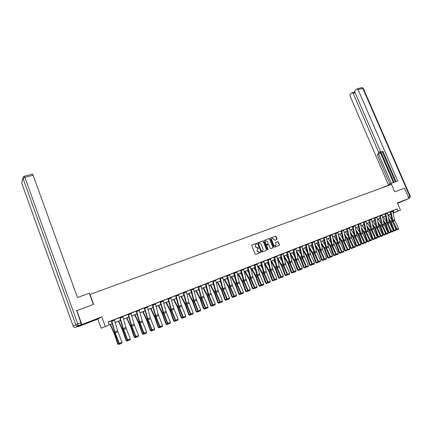 <?xml version="1.0" encoding="UTF-8"?>
<svg xmlns="http://www.w3.org/2000/svg" width="432" height="432" viewBox="0 0 432 432"><rect width="100%" height="100%" fill="white"/><g stroke="black" fill="none" stroke-linecap="round" stroke-linejoin="round"><path stroke-width="0.65" d="M256.878 243.529L256.451 243.313L251.98 244.982L251.743 245.614L255.128 254.07L255.744 254.378L260.21 252.671L260.372 252.229L259.367 252.234L257.423 251.246L257.143 250.544L257.645 248.654L258.622 247.876L257.623 247.876L255.674 246.888L255.393 246.186L255.89 244.307L256.878 243.529M256.608 244.01L256.246 243.421L251.851 245.063M260.086 252.72L260.156 252.331L259.367 252.234M258.347 248.357L258.412 247.979L257.623 247.876M397.521 203.267L402.181 201.274L397.462 203.132M89.537 321.797L84.548 323.941L89.537 321.797M276.831 239.431L277.052 238.82L276.113 236.504L275.519 236.196L270.637 238.027L270.491 238.604L273.85 246.915L274.444 247.223L279.245 245.387L279.466 244.771L278.327 241.963L277.733 241.661L275.616 242.471L276.026 244.447L275.616 246.008L273.845 245.279L271.636 239.809L272.036 238.264L273.818 238.988L274.185 239.895L274.779 240.203L276.901 239.398M392.575 210.821L397.219 208.856L398.126 210.956L400.448 210.038L393.088 213.138M76.534 310.792L93.598 304.317L89.991 294.446L391.549 184.367L394.772 191.824L404.546 188.174L409.012 198.455L397.375 202.937L400.448 210.038M76.815 310.586L81.864 324.545L78.381 326.597L97.772 319.113L101.099 328.223L112.169 323.654M97.772 319.113L101.79 316.867L81.864 324.545M101.79 316.867L105.224 326.246M397.219 208.856L108.065 321.975L109.08 324.729M263.363 241.267L262.764 240.959L257.845 242.795L257.612 243.416L260.993 251.829L261.598 252.137L266.576 250.225L266.733 249.637L263.363 241.267L262.548 241.067L257.72 242.87M264.314 240.381L269.174 238.561L269.773 238.874L273.132 247.19L272.911 247.811L270.842 248.6L270.243 248.297L268.877 244.912L268.277 244.604L266.825 245.16L266.668 245.743L268.094 249.28L267.98 249.691L267.516 249.496L264.087 240.997L264.233 240.419M397.58 203.402L409.012 198.455M78.257 326.257L78.381 326.597M108.13 322.137L111.364 320.873M114.377 319.691L119.761 317.585M122.753 316.413L128.05 314.345M131.02 313.178L136.231 311.143M139.185 309.987L144.31 307.978M147.247 306.828L152.291 304.857M155.207 303.718L160.169 301.774M163.064 300.64L167.945 298.728M170.824 297.599L175.63 295.72M178.492 294.602L183.222 292.75M186.062 291.638L190.717 289.818M193.541 288.711L198.126 286.918M200.934 285.822L205.443 284.056M208.229 282.965L212.674 281.227M215.444 280.141L219.812 278.429M222.572 277.355L226.876 275.67M229.613 274.595L233.847 272.938M236.569 271.874L240.743 270.243M243.448 269.179L247.558 267.575M250.247 266.522L254.291 264.94M256.964 263.893L260.95 262.332M263.606 261.29L267.532 259.756M270.173 258.725L274.039 257.213M276.664 256.181L280.471 254.691M283.084 253.67L286.832 252.202M289.429 251.186L293.123 249.745M295.704 248.729L299.338 247.309M301.909 246.305L305.494 244.901M308.043 243.902L311.575 242.519M314.113 241.526L317.59 240.165M320.117 239.177L323.541 237.838M326.052 236.855L329.432 235.532M331.927 234.554L335.254 233.253M337.738 232.281L341.015 231.001M343.483 230.035L346.718 228.771M349.169 227.81L352.355 226.562M354.796 225.607L357.934 224.375M360.364 223.425L363.458 222.215M365.877 221.27L368.923 220.077M371.326 219.137L374.328 217.96M376.72 217.026L379.685 215.865M382.061 214.936L384.982 213.797M387.347 212.868L390.22 211.745M114.345 319.61L111.332 320.792M122.731 316.354L119.74 317.531M130.993 313.097L128.029 314.285M139.163 309.922L136.204 311.067M147.22 306.769L144.283 307.903M150.541 308.61L154.602 317.126L158.188 327.278L158.598 327.245L155.007 317.077L155.677 316.807L159.705 326.867L162.572 325.604L158.198 314.539L155.428 303.534L152.264 304.781M163.042 300.575L160.148 301.72M170.797 297.524L167.918 298.658M178.459 294.521L175.608 295.65M181.1 296.579L185.231 304.819L188.752 314.712L189.211 314.658L185.679 304.749L186.44 304.441L190.458 314.215L193.255 312.984L188.897 302.227L186.273 291.465L183.195 292.685M193.52 288.646L190.696 289.748M200.907 285.757L198.099 286.853M208.202 282.884L205.416 283.991M210.217 285.115L214.402 293.101L217.863 302.746L218.36 302.67L214.893 293.004L215.735 292.669L219.742 302.173L222.469 300.974L218.128 290.509L215.644 279.974L212.647 281.162M222.539 277.274L219.796 278.381M229.581 274.52L226.627 275.702L229.862 286.988L233.863 296.368L236.552 295.18L232.551 285.806L230.31 286.708L234.603 296.784L236.353 296.033L234.787 296.676M239.474 283.025L236.763 271.712L233.609 272.975L236.801 284.202L240.797 293.517L243.475 292.34L239.474 283.025L237.26 283.91L241.537 293.927L243.27 293.182L241.726 293.819M246.316 280.276L243.637 269.023L240.505 270.275L243.659 281.443L247.649 290.698L250.312 289.526L246.316 280.276L244.129 281.151L248.389 291.103L250.112 290.369L248.584 290.995M250.22 266.447L247.32 267.608L250.441 278.721L254.426 287.912L257.072 286.745L253.076 277.56L250.916 278.424L255.166 288.317L256.867 287.582L255.361 288.203M251.392 268.898L255.647 276.529L259.016 285.827L259.578 285.725L256.198 276.404L257.143 276.026L261.122 285.158L263.752 284.002L259.448 273.947L257.153 263.736L254.27 264.886M266.371 272.214L263.79 261.139L260.717 262.364L263.763 273.364L267.743 282.436L270.356 281.286L266.371 272.214L264.26 273.062L268.477 282.83L270.157 282.112L268.682 282.717M264.497 263.741L268.769 271.253L272.117 280.444L272.689 280.33L269.336 271.123L270.313 270.729L274.288 279.747L276.885 278.602L272.592 268.677L270.356 258.568L267.511 259.697M279.364 266.998L276.842 256.03L273.812 257.245L276.788 268.132L280.757 277.085L283.338 275.945L279.364 266.998L277.301 267.824L281.491 277.474L283.138 276.766L281.696 277.36M283.052 253.6L280.244 254.723L283.187 265.556L287.15 274.455L289.721 273.321L285.752 264.427L283.711 265.248L287.885 274.838L289.521 274.136L288.095 274.725M292.064 261.895L289.602 251.035L286.61 252.234L289.521 263.012L293.474 271.852L296.028 270.729L292.064 261.895L290.05 262.705L294.208 272.236L295.834 271.539L294.424 272.117M298.307 259.384L295.877 248.584L292.901 249.772L295.78 260.496L299.727 269.282L302.265 268.164L298.307 259.384L296.314 260.183L300.456 269.66L302.071 268.969L300.677 269.541M296.552 252.234L300.316 258.579L303.588 267.505L304.204 267.376L300.92 258.433L301.968 258.012L305.915 266.738L308.437 265.626L304.182 256.014L302.076 246.154L299.317 247.25M302.821 250.112L306.412 256.127L309.679 265.005L310.295 264.87L307.028 255.976L308.086 255.55L312.028 264.222L314.539 263.12L310.289 253.562L308.21 243.756L305.467 244.847M316.629 252.023L314.28 241.38L311.364 242.546L314.145 253.114L318.076 261.738L320.571 260.636L316.629 252.023L314.701 252.796L318.805 262.105L320.377 261.43L319.032 261.986M322.601 249.62L320.279 239.031L317.38 240.192L320.128 250.711L324.059 259.276L326.538 258.185L322.601 249.62L320.695 250.387L324.783 259.643L326.349 258.973L325.015 259.519M328.514 247.244L326.214 236.709L323.336 237.865L326.052 248.33L329.978 256.84L332.44 255.755L328.514 247.244L326.624 248.006L330.701 257.207L332.251 256.538L330.934 257.083M327.175 241.715L330.161 246.586L333.374 255.263L334.017 255.118L330.804 246.418L331.911 245.975L335.831 254.437L338.283 253.357L334.066 244.031L332.084 234.414L329.411 235.489M340.141 242.573L337.894 232.141L335.048 233.28L337.268 242.352L341.62 252.056L344.061 250.981L340.141 242.573L338.294 243.313L342.338 252.412L343.867 251.753L342.576 252.288M338.942 237.584L341.658 241.963L344.844 250.549L345.503 250.393L342.311 241.796L343.445 241.342L347.35 249.701L349.774 248.632L345.573 239.42L343.64 229.894L340.994 230.947M351.524 238L349.326 227.669L346.518 228.793L348.683 237.778L353.014 247.369L355.428 246.305L351.524 238L349.715 238.729L353.975 247.595L353.732 247.72L355.239 247.072L353.975 247.595M350.444 233.507L352.912 237.443L356.071 245.932L356.74 245.77L353.576 237.265L354.731 236.801L358.625 245.063L361.022 244.004L356.832 234.9L354.947 225.466L352.339 226.514M356.098 231.487L358.452 235.219L361.6 243.664L362.275 243.497L359.122 235.04L360.288 234.571L364.171 242.779L366.557 241.731L362.378 232.681L360.515 223.29L357.917 224.327M361.697 229.478L363.933 233.015L367.07 241.412L367.745 241.245L364.608 232.832L365.785 232.362L369.662 240.521L372.033 239.479L367.864 230.483L366.023 221.135L363.436 222.167M373.577 229.138L371.471 219.002L368.728 220.099L370.796 228.922L375.095 238.291L377.455 237.249L373.577 229.138L371.844 229.835L376.056 238.502L375.802 238.631L377.266 238L376.056 238.502M378.945 226.978L376.866 216.891L374.139 217.982L376.18 226.768L380.473 236.077L382.817 235.046L378.945 226.978L377.233 227.669L381.434 236.288L381.181 236.417L382.633 235.791L381.434 236.288M384.264 224.845L382.201 214.807L379.496 215.892L381.51 224.629L385.792 233.89L388.125 232.859L384.264 224.845L382.563 225.526L386.753 234.095L386.5 234.225L387.941 233.604L386.753 234.095M383.481 221.594L385.301 224.429L388.384 232.654L389.086 232.475L385.997 224.24L387.207 223.749L391.057 231.725L393.379 230.699L389.243 221.908L387.488 212.738L384.961 213.743M388.778 219.661L390.506 222.34L393.579 230.515L394.286 230.337L391.208 222.145L392.429 221.654L396.274 229.581L398.579 228.56L394.454 219.823L392.715 210.692L390.204 211.691M390.722 214.137L388.557 214.996L390.712 214.078M112.185 323.719L101.099 328.223M393.071 213.057L398.126 210.956M115.193 322.466L120.55 320.355M123.557 319.172L128.828 317.099M131.814 315.922L137.003 313.88M139.968 312.709L145.071 310.7M148.019 309.539L153.036 307.562M155.968 306.412L160.904 304.468M163.814 303.323L168.674 301.406M171.569 300.267L176.353 298.388M179.226 297.254L183.929 295.402M186.786 294.278L191.419 292.453M194.26 291.335L198.817 289.543M201.641 288.43L206.123 286.664M208.931 285.557L213.343 283.819M216.135 282.722L220.477 281.011M223.252 279.92L227.529 278.235M230.283 277.15L234.495 275.492M237.238 274.412L241.38 272.781M244.107 271.706L248.184 270.103M250.895 269.033L254.912 267.451M257.607 266.393L261.565 264.838M264.244 263.779L268.137 262.246M270.799 261.198L274.633 259.686M277.285 258.644L281.059 257.159M283.694 256.122L287.415 254.659M290.034 253.627L293.695 252.185M296.303 251.159L299.911 249.739M302.497 248.719L306.056 247.32M308.632 246.305L312.131 244.928M314.69 243.918L318.141 242.557M320.69 241.558L324.086 240.219M326.619 239.22L329.967 237.902M332.483 236.909L335.783 235.613M338.288 234.625L341.539 233.345M344.034 232.367L347.231 231.104M349.715 230.126L352.863 228.89M355.331 227.918L358.441 226.692M360.893 225.725L363.955 224.521M366.395 223.56L369.414 222.372M371.844 221.416L374.814 220.244M377.233 219.294L380.16 218.138M382.568 217.193L385.452 216.054M387.844 215.114L390.69 213.997M390.701 214.045L387.855 215.163M385.463 216.103L382.579 217.242M380.171 218.187L377.244 219.343M374.825 220.293L371.855 221.465M369.425 222.421L366.406 223.609M363.965 224.57L360.904 225.774M358.452 226.741L355.342 227.966M352.874 228.938L349.726 230.18M347.242 231.158L344.045 232.416M341.55 233.399L338.299 234.679M335.794 235.661L332.5 236.963M329.978 237.956L326.63 239.274M324.097 240.268L320.701 241.607M318.152 242.611L314.701 243.967L318.438 249.901L319.685 249.404M312.142 244.976L308.642 246.359M306.067 247.369L302.513 248.767M299.921 249.788L296.314 251.208M293.711 252.234L290.045 253.681M287.426 254.713L283.705 256.176M281.075 257.213L277.295 258.698M274.649 259.74L270.81 261.252M268.148 262.3L264.254 263.833M261.576 264.892L257.618 266.447M254.929 267.505L250.911 269.087M248.2 270.157L244.118 271.766M241.396 272.835L237.249 274.471M234.511 275.546L230.299 277.204M227.54 278.289L223.263 279.974M220.493 281.07L216.146 282.776M213.359 283.878L208.942 285.617M206.14 286.718L201.652 288.484M198.828 289.597L194.276 291.389M191.435 292.513L186.802 294.332M183.946 295.461L179.242 297.313M176.364 298.442L171.585 300.326M168.691 301.466L163.831 303.377M160.92 304.522L155.984 306.472M153.052 307.622L148.036 309.598M145.087 310.759L139.984 312.768M137.02 313.94L131.83 315.981M128.844 317.153L123.574 319.232M120.571 320.414L115.209 322.526M393.152 210.595L394.043 212.674M255.901 244.301L255.393 246.186M257.413 247.984L255.469 246.991L255.188 246.289M257.666 248.638L257.143 250.544M259.157 252.337L257.213 251.348L256.932 250.646M266.398 250.301L266.517 249.739L263.153 241.375M258.568 243.275L258.406 243.713L261.371 251.095L262.402 251.078L263.131 249.075L261.106 244.037L259.173 243.049L258.568 243.275M258.509 243.302L258.406 243.713M262.375 251.089L261.16 251.192L258.196 243.815M264.19 240.457L269.174 238.561M272.797 247.855L272.916 247.293L269.557 238.982L268.963 238.675M266.83 245.155L266.452 245.851L268.094 249.28M267.835 249.734L267.878 249.383M267.457 241.402L265.658 240.678L265.253 242.228L266.031 244.166L266.63 244.474L268.083 243.918L268.24 243.335L267.457 241.402M265.637 240.689L265.253 242.228M267.867 244.026L266.42 244.582L265.82 244.274L265.037 242.336M272.003 238.275L271.636 239.809M275.4 246.11L273.629 245.381L271.42 239.917M279.126 245.43L279.245 244.874L278.105 242.071L277.517 241.769L275.573 242.503M276.728 239.468L275.891 236.612L275.303 236.304L270.589 238.064M110.144 324.518L114.102 333.401L117.763 343.894L118.103 343.894L114.437 333.38L110.457 324.394M119.669 344.018L118.514 344.434L117.763 343.894M118.649 344.434L118.103 343.894L118.984 343.532M114.545 320.215L111.834 321.273L111.64 320.679L114.35 319.621L117.585 330.82L121.975 342.295L119.281 343.402L119.767 344.077L121.759 343.224L119.88 344.002M111.834 321.273L114.89 331.9L119.281 343.402L119.011 343.602L114.977 333.164L111.348 320.825M119.011 343.602L119.767 344.077M121.759 343.224L121.975 342.295M93.388 304.393L89.3 293.209L77.458 297.518L33.086 175.225L24.867 177.39L77.771 323.914L80.854 322.731L76.691 310.678M78.516 326.155L81.173 324.578L78.1 325.766L75.503 327.316L78.5 326.16M32.389 174.107L33.086 175.225M80.854 322.731L81.173 324.578M383.395 187.348L381.807 187.925M383.324 187.175L389.475 184.907M391.203 184.496L390.776 183.503L389.205 184.275L389.556 185.096M390.776 183.503L397.721 180.97L358.069 89.581L356.832 88.954L355.023 90.364L354.823 92.092L380.435 151.238L381.526 152.069L383.049 151.562M396.063 181.575L382.936 151.297L381.726 151.994M355.153 92.848L353.149 93.382L351.94 92.756L350.179 94.127L349.985 95.828L388.595 185.247M354.699 91.697L354.137 92.129M378.394 153.927L378.632 152.285L380.068 151.816L379.831 153.452L377.212 154.613L389.885 183.94M353.149 93.382L378.632 152.285M395.345 181.84L382.331 151.805M380.068 151.816L393.379 182.552M380.797 151.778L394.027 182.32M354.181 92.119L354.915 92.308M379.831 153.452L378.643 154.138L391.268 183.325M378.643 154.138L377.212 154.613M383.054 151.573L381.699 152.01M118.433 321.257L122.407 330.064L126.058 340.486L126.409 340.475L122.758 330.037L118.757 321.127M128.018 340.578L126.803 341.021L126.058 340.486M126.949 341.021L126.409 340.475L127.332 340.097M126.608 318.038L130.61 326.77L134.239 337.122L134.611 337.106L130.972 326.732L126.954 317.898M136.258 337.187L134.989 337.651L134.239 337.122M135.135 337.646L134.611 337.106L135.572 336.712M122.92 316.931L120.247 317.979L120.053 317.39L122.726 316.343L125.917 327.478L130.302 338.866L127.645 339.962L128.115 340.643L130.091 339.795L128.234 340.556M119.729 317.509L122.807 328.255L127.359 340.168L127.645 339.962L123.26 328.547L120.247 317.979M127.359 340.168L128.115 340.643M130.091 339.795L130.302 338.866M128.353 314.129L130.993 313.108L134.141 324.184L138.526 335.486L135.902 336.566L136.355 337.246L138.316 336.409L136.48 337.165M128.018 314.264L131.571 326.495L135.599 336.776L135.902 336.566L131.517 325.231L128.358 314.14M135.599 336.776L136.355 337.246M138.316 336.409L138.526 335.486M134.687 314.852L138.71 323.514L142.322 333.801L142.706 333.779L139.088 323.471L135.049 314.712M144.396 333.833L143.068 334.325L142.322 333.801M143.224 334.319L142.706 333.779L143.71 333.364M142.668 311.715L146.707 320.301L150.304 330.518L150.703 330.491L147.096 320.252L143.035 311.569M152.426 330.529L151.049 331.042L150.304 330.518M151.205 331.031L150.703 330.491L151.745 330.064M155.007 317.077L150.93 308.459M160.358 327.262L158.927 327.796L158.188 327.278M159.089 327.785L158.598 327.245L159.678 326.803M136.55 310.921L139.158 309.911L142.263 320.927L146.642 332.149L144.056 333.218L144.493 333.898L146.432 333.061L144.617 333.812M136.555 310.932L139.671 321.964L144.056 333.218L143.737 333.428L139.19 321.689L136.215 311.094M143.737 333.428L144.493 333.898M146.432 333.061L146.642 332.149M147.215 306.747L150.622 318.724L154.656 328.855L152.102 329.908L152.523 330.588L154.445 329.762L152.658 330.502M144.644 307.757L147.722 318.735L152.102 329.908L151.772 330.129L147.744 319.993L144.293 307.935M151.772 330.129L152.523 330.588M154.445 329.762L154.656 328.855M155.677 316.807L152.275 304.814M155.18 303.642L152.636 304.641L155.671 315.549L160.045 326.641L160.456 327.321L162.362 326.506L160.596 327.229M159.705 326.867L160.456 327.321M162.362 326.506L162.572 325.604M158.323 305.548L162.405 313.994L165.969 324.081L166.39 324.038L162.815 313.934L158.722 305.392M168.194 324.038L166.709 324.594L165.969 324.081M166.876 324.578L166.39 324.038L167.508 323.579M160.526 301.541L163.037 300.569L166.352 312.406L170.386 322.385L167.891 323.411L168.291 324.097L170.176 323.287L168.431 324.005M160.142 301.703L163.004 312.152L167.535 323.644L167.891 323.411L163.517 312.401L160.531 301.552M167.535 323.644L168.291 324.097M170.176 323.287L170.386 322.385M166.012 302.519L170.105 310.9L173.659 320.917L174.091 320.873L170.532 310.835L166.423 302.357M175.927 320.852L174.393 321.43L173.659 320.917M174.566 321.413L174.091 320.873L175.246 320.398M168.318 298.49L170.802 297.535L173.734 308.308L178.103 319.216L175.64 320.225L176.024 320.911L177.898 320.107L176.17 320.814M168.323 298.501L171.272 309.296L175.64 320.225L175.273 320.463L170.743 309.053L167.929 298.685M175.273 320.463L176.024 320.911M177.898 320.107L178.103 319.216M173.599 299.533L177.714 307.843L181.251 317.795L181.694 317.747L178.151 307.773L174.026 299.365M183.568 317.709L181.985 318.303L181.251 317.795M182.164 318.281L181.694 317.747L182.887 317.255M178.648 295.099L176.202 296.055L176.018 295.488L178.465 294.532L181.364 305.251L185.728 316.084L183.292 317.083L183.665 317.763L185.517 316.969L183.816 317.666M176.202 296.055L178.929 306.223L183.292 317.083L182.914 317.32L178.389 305.991L175.613 295.677M182.914 317.32L183.665 317.763M185.517 316.969L185.728 316.084M185.679 304.749L181.537 296.406M191.111 314.599L189.486 315.214L188.752 314.712M189.67 315.193L189.211 314.658L190.431 314.156M186.44 304.441L183.206 292.707M186.035 291.568L183.622 292.518L186.824 304.177L190.852 313.972L191.209 314.658L193.045 313.864L191.365 314.561M190.458 314.215L191.209 314.658M193.045 313.864L193.255 312.984M188.514 293.663L192.656 301.838L196.16 311.666L196.63 311.607L193.115 301.757L188.962 293.485M191.576 293.042L191.322 292.556M198.563 311.531L196.889 312.169L196.16 311.666M197.078 312.142L196.63 311.607L197.888 311.089M193.698 289.202L191.311 290.137L191.128 289.575L193.52 288.641L196.339 299.246L200.691 309.928L198.315 310.905L198.661 311.585L200.486 310.802L198.823 311.488M191.311 290.137L193.963 300.197L198.315 310.905L197.915 311.153L193.401 299.975L190.701 289.775M197.915 311.153L198.661 311.585M200.486 310.802L200.691 309.928M195.831 290.779L199.989 298.89L203.483 308.659L203.963 308.594L200.464 298.804L196.295 290.596M199.076 290.536L198.623 289.678M205.929 308.497L204.212 309.155L203.483 308.659M204.401 309.128L203.963 308.594L205.249 308.059M198.542 286.664L200.907 285.752L203.688 296.298L208.04 306.909L205.691 307.87L206.026 308.556L207.83 307.778L206.194 308.453M198.547 286.675L201.344 297.238L205.691 307.87L205.276 308.124L201.263 298.485L198.11 286.875M205.276 308.124L206.026 308.556M207.83 307.778L208.04 306.909M203.067 287.928L207.241 295.979L210.713 305.683L211.205 305.613L207.722 295.888L203.537 287.744M206.48 288.036L205.843 286.837M213.203 305.505L211.442 306.175L210.713 305.683M211.637 306.148L211.205 305.613L212.528 305.068M208.386 283.446L206.053 284.359L205.875 283.808L208.208 282.895L210.951 293.387L215.298 303.923L212.981 304.873L213.3 305.559L215.093 304.787L213.467 305.456M206.053 284.359L208.634 294.316L212.981 304.873L212.555 305.132L208.051 294.111L205.427 284.013M212.555 305.132L213.3 305.559M215.093 304.787L215.298 303.923M214.893 293.004L210.697 284.926M213.786 285.536L212.976 284.029M220.379 302.54L218.587 303.232L217.863 302.746M218.786 303.205L218.36 302.67L219.715 302.114M215.735 292.669L212.657 281.183M215.417 280.076L213.116 280.973L216.162 292.388L220.18 301.914L220.487 302.6L222.264 301.833L220.66 302.497M219.742 302.173L220.487 302.6M222.264 301.833L222.469 300.974M217.28 282.334L221.476 290.255L224.926 299.846L225.434 299.765L221.983 290.158L217.771 282.139M220.995 283.041L220.023 281.254M227.443 299.592L225.644 300.326L224.926 299.846M225.85 300.294L225.434 299.765L226.816 299.192M220.266 278.165L222.545 277.285L225.218 287.669L229.554 298.058L227.291 298.993L227.588 299.673L229.349 298.917L227.767 299.57M219.791 278.365L222.356 288.382L226.843 299.257L227.291 298.993L222.955 288.576L220.271 278.176M226.843 299.257L227.588 299.673M229.349 298.917L229.554 298.058M224.262 279.585L228.474 287.447L231.903 296.973L232.421 296.887L228.987 287.339L224.764 279.385M228.118 280.557L226.989 278.51M234.419 296.681L232.627 297.454L231.903 296.973M232.832 297.421L232.421 296.887L233.836 296.309M229.759 275.071L227.513 275.951L227.34 275.411L229.586 274.531L232.551 285.806M227.513 275.951L230.31 286.708M233.863 296.368L234.603 296.784M236.353 296.033L236.552 295.18M231.163 276.863L235.386 284.666L238.799 294.138L239.333 294.046L235.91 284.558L231.676 276.664M235.143 278.089L233.874 275.8M241.315 293.803L239.522 294.613L238.799 294.138M239.733 294.581L239.333 294.046L240.77 293.458M236.547 271.809L234.322 272.678L237.26 283.91M240.797 293.517L241.537 293.927M243.27 293.182L243.475 292.34M237.983 274.18L242.217 281.923L245.619 291.335L246.159 291.244L242.752 281.81L238.507 273.974M242.087 275.627L240.678 273.116M248.13 290.963L246.337 291.811L245.619 291.335M246.553 291.773L246.159 291.244L247.628 290.639M243.421 269.114L241.229 269.973L244.129 281.151M247.649 290.698L248.389 291.103M250.112 290.369L250.312 289.526M244.723 271.523L248.972 279.212L252.358 288.565L252.904 288.468L249.512 279.094L245.257 271.312M248.945 273.181L247.406 270.47M254.869 288.155L253.071 289.035L252.358 288.565M253.292 288.997L252.904 288.468L254.399 287.852M250.393 266.987L248.222 267.84L248.049 267.305L250.22 266.458L253.076 277.56M248.222 267.84L250.916 278.424M254.426 287.912L255.166 288.317M256.867 287.582L257.072 286.745M256.198 276.404L251.932 268.688M255.717 270.751L254.059 267.851M261.527 285.379L259.956 286.254L259.016 285.827M259.956 286.254L259.578 285.725L261.095 285.098M254.27 264.875L257.143 276.026M256.943 263.828L254.794 264.665L257.629 275.729L261.862 285.557L263.552 284.834L262.057 285.444M261.122 285.158L261.862 285.557M263.552 284.834L263.752 284.002M257.98 266.306L262.246 273.877L265.604 283.122L266.171 283.014L262.807 273.748L258.536 266.085M262.413 268.337L260.631 265.259M268.11 282.636L266.544 283.538L265.604 283.122M266.544 283.538L266.171 283.014L267.716 282.377M261.457 262.046L264.26 273.062M267.743 282.436L268.477 282.83M270.157 282.112L270.356 281.286M269.336 271.123L265.059 263.52M269.023 265.934L267.133 262.699M274.617 279.92L273.056 280.859L272.117 280.444M273.056 280.859L272.689 280.33L274.261 279.688M270.313 270.729L267.516 259.718M270.146 258.66L268.051 259.481L270.508 269.514L275.022 280.141L276.685 279.423L275.227 280.022M274.288 279.747L275.022 280.141M276.685 279.423L276.885 278.602M270.94 261.203L275.222 268.661L278.554 277.798L279.137 277.684L275.794 268.526L271.507 260.977M275.557 263.552L273.564 260.172M281.048 277.241L279.493 278.208L278.554 277.798M279.493 278.208L279.137 277.684L280.73 277.025M276.642 256.117L274.568 256.932L277.301 267.824M280.757 277.085L281.491 277.474M283.138 276.766L283.338 275.945M277.312 258.692L281.599 266.096L284.915 275.184L285.509 275.06L282.182 265.961L277.889 258.466M282.015 261.187L279.92 257.666M287.415 274.59L287.275 275L285.86 275.584L284.915 275.184M285.86 275.584L285.509 275.06L287.123 274.396M281.005 254.399L283.057 253.606L285.752 264.427M281.011 254.41L283.711 265.248M287.15 274.455L287.885 274.838M289.521 274.136L289.721 273.321M283.786 256.511L287.906 263.563L291.211 272.597L291.811 272.473L288.5 263.423L284.197 255.982M288.398 258.838L286.205 255.193M293.706 271.971L293.555 272.414L292.151 272.992L291.211 272.597M292.151 272.992L291.811 272.473L293.452 271.798M287.372 251.91L290.05 262.705M293.474 271.852L294.208 272.236M295.834 271.539L296.028 270.729M290.207 254.367L294.143 261.058L297.437 270.038L298.042 269.908L294.743 260.912L290.434 253.525M294.705 256.511L292.421 252.742M299.927 269.384L299.765 269.86L298.377 270.432L297.437 270.038M298.377 270.432L298.042 269.908L299.705 269.222M295.677 248.67L293.674 249.453L296.314 260.183M299.727 269.282L300.456 269.66M302.071 268.969L302.265 268.164M300.92 258.433L296.606 251.095M300.942 254.2L298.566 250.322M306.077 266.825L305.905 267.332L304.533 267.894L303.588 267.505M304.533 267.894L304.204 267.376L305.888 266.684M301.968 258.012L299.327 247.271M299.9 247.007L302.513 257.693L306.639 267.116L308.243 266.431L306.86 266.998M305.915 266.738L306.639 267.116M308.243 266.431L308.437 265.626M307.028 255.976L302.708 248.692M307.103 251.905L304.646 247.93M312.163 264.292L311.98 264.832L310.624 265.388L309.679 265.005M310.624 265.388L310.295 264.87L312.001 264.168M308.086 255.55L305.478 244.863M306.056 244.598L308.642 255.231L312.757 264.6L314.345 263.914L312.979 264.476M312.028 264.222L312.757 264.6M314.345 263.914L314.539 263.12M309.015 247.995L312.449 253.703L315.7 262.532L316.327 262.391L313.07 253.546L308.74 246.316M313.2 249.631L310.662 245.56M318.179 261.787L317.984 262.359L316.645 262.91L315.7 262.532M316.645 262.91L316.327 262.391L318.055 261.679M314.091 241.466L312.152 242.222L314.701 252.796M318.076 261.738L318.805 262.105M320.377 261.43L320.571 260.636M315.139 245.889L318.416 251.305L321.656 260.08L322.288 259.94L318.438 249.901M319.226 247.374L316.613 243.216M324.13 259.313L323.93 259.913L322.601 260.458L321.656 260.08M322.601 260.458L322.288 259.94L324.032 259.222M320.09 239.117L318.173 239.868L320.695 250.387M324.059 259.276L324.783 259.643M326.349 258.973L326.538 258.185M321.192 243.794L324.324 248.929L327.548 257.661L328.185 257.515L324.956 248.773L320.755 241.855M325.188 245.138L322.499 240.899M330.021 256.862L329.805 257.488L328.493 258.028L327.548 257.661M328.493 258.028L328.185 257.515L329.951 256.786M324.13 237.524L326.624 248.006M329.978 256.84L330.701 257.207M332.251 256.538L332.44 255.755M330.804 246.418L326.743 239.782M331.079 242.919L328.32 238.604M335.842 254.443L335.621 255.096L334.319 255.631L333.374 255.263M334.319 255.631L334.017 255.118L335.804 254.383M329.411 235.478L331.911 245.975M331.9 234.495L330.026 235.229L332.197 244.782L336.55 254.799L338.089 254.135L336.787 254.675M335.831 254.437L336.55 254.799M338.089 254.135L338.283 253.357M333.094 239.641L335.945 244.264L339.142 252.893L339.79 252.742L336.587 244.096L332.667 237.719M336.911 240.721L334.082 236.336M341.609 252.034L341.372 252.725L340.087 253.255L339.142 252.893M340.087 253.255L339.79 252.742L341.593 252.002M335.853 232.94L338.294 243.313M341.62 252.056L342.338 252.412M343.867 251.753L344.061 250.981M342.311 241.796L338.521 235.672M342.673 238.545L339.784 234.095M347.317 249.647L347.063 250.382L345.794 250.906L345.503 250.393L347.296 249.588M345.794 250.906L344.844 250.549M343.445 241.342L340.999 230.963M343.462 229.975L341.626 230.693L343.742 240.149L348.068 250.058L349.585 249.404L348.305 249.928M347.35 249.701L348.068 250.058M349.585 249.404L349.774 248.632M344.725 235.537L347.317 239.69L350.487 248.227L351.151 248.071L347.976 239.517L344.309 233.631M348.376 236.38L345.422 231.871M352.949 247.331L352.696 248.065L351.437 248.584L351.151 248.071L352.949 247.331L352.76 246.823M351.437 248.584L350.487 248.227M349.148 227.75L347.333 228.458L349.715 238.729M353.014 247.369L353.732 247.72M355.239 247.072L355.428 246.305M353.576 237.265L350.033 231.606M354.019 234.241L351.005 229.673M358.522 245.041L358.268 245.77L357.021 246.283L356.74 245.77L358.522 245.041L358.177 244.107M357.021 246.283L356.071 245.932M352.334 226.508L354.731 236.801M352.971 226.244L355.336 236.466L359.581 245.284L359.338 245.414L360.833 244.771L359.581 245.284M358.625 245.063L359.338 245.414M360.833 244.771L361.022 244.004M359.122 235.04L355.693 229.597M359.602 232.119L356.524 227.502M364.036 242.773L363.782 243.502L362.545 244.01L362.275 243.497L364.036 242.773L363.539 241.439M362.545 244.01L361.6 243.664M360.288 234.571L357.923 224.343M358.56 224.057L360.893 234.236L365.132 243L364.883 243.13L366.368 242.492L365.132 243M364.171 242.779L364.883 243.13M366.368 242.492L366.557 241.731M364.608 232.832L361.292 227.599M365.121 230.013L361.994 225.347M369.49 240.532L369.236 241.256L368.015 241.758L367.745 241.245L369.49 240.532L368.847 238.81M368.015 241.758L367.07 241.412M365.785 232.362L363.442 222.178M364.09 221.891L366.395 232.022L370.624 240.737L370.375 240.867L371.849 240.235L370.624 240.737M369.662 240.521L370.375 240.867M371.849 240.235L372.033 239.479M367.227 227.486L369.36 230.834L372.481 239.188L373.167 239.02L370.04 230.65L366.833 225.617M370.586 227.929L367.4 223.22M374.89 238.313L374.636 239.031L373.426 239.528L373.167 239.02L374.89 238.313L374.112 236.223M373.426 239.528L372.481 239.188M371.304 219.078L369.56 219.758L371.844 229.835M375.095 238.291L375.802 238.631M377.266 238L377.455 237.249M372.703 225.509L374.728 228.679L377.838 236.99L378.529 236.817L375.413 228.49L372.314 223.646M375.991 225.86L372.757 221.108M380.236 236.115L379.982 236.828L378.783 237.319L378.529 236.817L380.236 236.115L379.323 233.68M378.783 237.319L377.838 236.99M376.699 216.967L374.976 217.642L377.233 227.669M380.473 236.077L381.181 236.417M382.633 235.791L382.817 235.046M378.119 223.544L380.041 226.541L383.135 234.808L383.832 234.635L380.732 226.352L377.735 221.692M381.343 223.808L378.054 219.024M385.522 233.939L385.268 234.652L384.086 235.138L383.832 234.635L385.522 233.939L384.485 231.174M384.086 235.138L383.135 234.808M382.039 214.882L380.333 215.546L382.563 225.526M385.792 233.89L386.5 234.225M387.941 233.604L388.125 232.859M385.997 224.24L383.098 219.748M386.635 221.778L383.303 216.956M390.755 231.784L390.506 232.497L389.335 232.978L389.086 232.475L390.755 231.784L389.599 228.706M389.335 232.978L388.384 232.654M387.207 223.749L384.966 213.759M387.32 212.814L385.636 213.473L387.563 222.583L392.024 231.925L391.765 232.06L393.196 231.444L392.024 231.925M391.057 231.725L391.765 232.06M393.196 231.444L393.379 230.699M391.208 222.145L388.4 217.82M391.873 219.769L388.492 214.909M395.939 229.657L395.685 230.364L394.529 230.839L394.286 230.337L395.939 229.657L394.67 226.271M394.529 230.839L393.579 230.515M392.429 221.654L390.209 211.707M392.553 210.767L390.879 211.421L392.791 220.487L397.235 229.781L396.976 229.91L398.396 229.3L397.235 229.781M396.274 229.581L396.976 229.91M398.396 229.3L398.579 228.56M114.437 333.38L114.982 333.164M113.827 331.857L114.453 331.609M117.585 330.82L114.89 331.9M117.936 331.862L115.247 332.942M21.74 183.292L73.235 326.322L75.778 324.745L22.988 178.367L21.692 183.157L22.912 178.054M32.449 174.091L24.241 176.245L23.215 176.926L22.988 178.367L24.867 177.39L24.187 176.256M75.487 327.321L75.503 327.316C74.45 327.607 73.694 327.278 73.235 326.322L73.24 326.338M77.771 323.914L75.778 324.745C76.248 325.723 77.02 326.063 78.1 325.766L77.771 323.914M408.958 198.331L409.563 198.067L408.947 198.304M408.397 197.03L409.855 196.468L362.821 88.328L358.069 89.581M361.714 87.631L363.285 88.29L361.876 87.588L357.129 88.835M363.317 88.371L410.281 196.317L409.855 196.468L409.563 198.067L410.281 196.317M122.758 330.037L123.331 329.805M122.148 328.525L122.807 328.261M130.972 326.732L131.571 326.495M130.367 325.237L131.053 324.961M125.917 327.478L123.26 328.547M126.268 328.514L123.606 329.584M134.141 324.184L131.517 325.231M134.487 325.21L131.863 326.263M131.188 313.691L128.547 314.728M139.088 323.471L139.709 323.222M138.478 321.986L139.19 321.7M147.096 320.252L147.744 319.993M146.486 318.778L147.231 318.481M154.397 315.608L155.169 315.301M142.263 320.927L139.671 321.964M142.609 321.948L140.017 322.99M139.347 310.495L136.744 311.515M147.22 306.758L144.644 307.768M150.282 317.709L147.722 318.735M150.622 318.724L148.063 319.756M147.409 307.336L144.839 308.345M158.198 314.539L155.671 315.549M158.539 315.544L156.011 316.559M155.369 304.22L152.825 305.213M162.815 313.934L163.512 313.654M162.205 312.482L163.004 312.158M166.018 311.402L163.517 312.401M166.352 312.406L163.858 313.405M163.226 301.142L160.715 302.125M170.532 310.835L171.25 310.549M169.922 309.388L170.748 309.058M173.734 308.308L171.272 309.296M174.074 309.301L171.612 310.295M170.986 298.102L168.507 299.074M178.151 307.773L178.891 307.476M177.541 306.337L178.394 305.996M181.364 305.251L178.929 306.223M181.699 306.239L179.264 307.217M185.069 303.323L185.944 302.972M188.897 302.227L186.494 303.194M189.227 303.215L186.824 304.177M186.219 292.129L183.805 293.08M193.115 301.757L193.898 301.444M192.505 300.343L193.406 299.986M196.339 299.246L193.963 300.197M196.668 300.224L194.292 301.18M200.464 298.804L201.263 298.485M199.854 297.4L200.772 297.032M203.688 296.298L201.344 297.238M204.017 297.27L201.674 298.215M201.085 286.308L198.725 287.231M207.722 295.888L208.543 295.558M207.112 294.494L208.057 294.116M210.951 293.387L208.634 294.316M211.28 294.354L208.964 295.283M214.283 291.622L215.249 291.233M218.128 290.509L215.838 291.427M218.452 291.47L216.162 292.388M215.595 280.622L213.295 281.524M221.983 290.158L222.842 289.813M221.368 288.781L222.356 288.387M225.218 287.669L222.955 288.576M225.542 288.619L223.279 289.532M222.723 277.83L220.444 278.721M228.987 287.339L229.862 286.988M228.371 285.979L229.381 285.574M232.227 284.861L229.991 285.757M235.91 284.558L236.801 284.202M235.294 283.203L236.326 282.793M239.15 282.08L236.941 282.971M236.72 272.349L234.5 273.218M242.752 281.81L243.659 281.443M242.136 280.465L243.184 280.044M245.997 279.337L243.81 280.211M243.594 269.654L241.402 270.513M249.512 279.094L250.441 278.721M248.902 277.754L249.966 277.328M252.763 276.626L250.603 277.49M255.587 275.076L256.673 274.644M259.448 273.947L257.315 274.801M259.762 274.871L257.629 275.729M257.11 264.357L254.966 265.199M262.807 273.748L263.763 273.364M262.192 272.43L263.299 271.987M263.585 261.23L261.463 262.057M266.058 271.296L263.947 272.138M263.752 261.754L261.63 262.586M268.726 269.816L269.849 269.363M272.592 268.677L270.508 269.514M272.905 269.59L270.821 270.427M270.319 259.184L268.218 260.005M275.794 268.526L276.788 268.132M275.184 267.224L276.323 266.771M279.056 266.085L276.993 266.911M276.804 256.64L274.736 257.45M282.182 265.961L283.187 265.556M281.572 264.67L282.728 264.206M285.444 263.525L283.403 264.341M283.225 254.124L281.173 254.929M288.5 263.423L289.521 263.012M287.89 262.138L289.062 261.668M289.402 251.127L287.377 251.915M291.757 260.993L289.742 261.803M289.57 251.64L287.545 252.434M294.743 260.912L295.78 260.496M294.133 259.637L295.321 259.162M298.004 258.487L296.012 259.286M295.844 249.183L293.841 249.966M300.31 257.164L301.514 256.678M301.882 246.24L299.9 247.018M304.182 256.014L302.206 256.802M304.484 256.9L302.513 257.693M302.044 246.753L300.067 247.525M306.418 254.718L307.638 254.227M308.021 243.842L306.061 244.609M310.289 253.562L308.34 254.345M310.592 254.448L308.642 255.231M308.183 244.35L306.223 245.117M313.07 253.546L314.145 253.114M312.46 252.299L313.697 251.802M316.332 251.138L314.399 251.915M314.248 241.969L312.314 242.73M319.043 251.149L320.128 250.711M322.304 248.746L320.398 249.512M320.252 239.62L318.335 240.37M324.956 248.773L326.052 248.33M324.346 247.536L325.609 247.028M326.03 236.795L324.135 237.535M328.217 246.375L326.327 247.131M326.187 237.292L324.292 238.037M330.194 245.192L331.474 244.679M334.066 244.031L332.197 244.782M334.357 244.895L332.494 245.646M332.062 234.992L330.183 235.726M336.587 244.096L337.711 243.643M335.983 242.876L337.273 242.357M337.711 232.222L335.858 232.951M339.849 241.709L338.002 242.455M337.867 232.718L336.015 233.442M341.707 240.581L343.008 240.062M345.573 239.42L343.742 240.149M345.865 240.273L344.034 241.007M343.618 230.467L341.782 231.185M347.976 239.517L349.115 239.058M347.371 238.313L348.683 237.789M351.232 237.146L349.423 237.875M349.304 228.236L347.485 228.949M352.971 236.072L354.299 235.537M354.775 225.547L352.976 226.249M356.832 234.9L355.045 235.618M357.124 235.748L355.336 236.466M354.926 226.033L353.133 226.735M358.517 233.847L359.856 233.312M360.342 223.371L358.565 224.062M362.378 232.681L360.607 233.388M362.664 233.523L360.893 234.236M360.493 223.852L358.717 224.548M364.003 231.649L365.353 231.109M365.85 221.211L364.09 221.902M367.864 230.483L366.109 231.185M368.15 231.32L366.395 232.022M366.001 221.692L364.246 222.383M370.04 230.65L371.223 230.175M369.436 229.473L370.796 228.928M373.291 228.307L371.558 228.998M371.455 219.559L369.711 220.239M375.413 228.49L376.607 228.01M374.809 227.324L376.18 226.773M378.664 226.152L376.947 226.838M376.85 217.447L375.127 218.122M380.732 226.352L381.931 225.871M380.128 225.191L381.51 224.64M383.978 224.019L382.282 224.699M382.185 215.352L380.479 216.022M385.393 223.085L386.786 222.523M389.243 221.908L387.563 222.583M389.524 222.728L387.844 223.403M387.472 213.284L385.781 213.943M390.604 220.995L392.008 220.433M394.454 219.823L392.791 220.487M394.729 220.639L393.066 221.308M392.699 211.232L391.03 211.891M352.226 92.637L354.337 92.075"/></g></svg>
